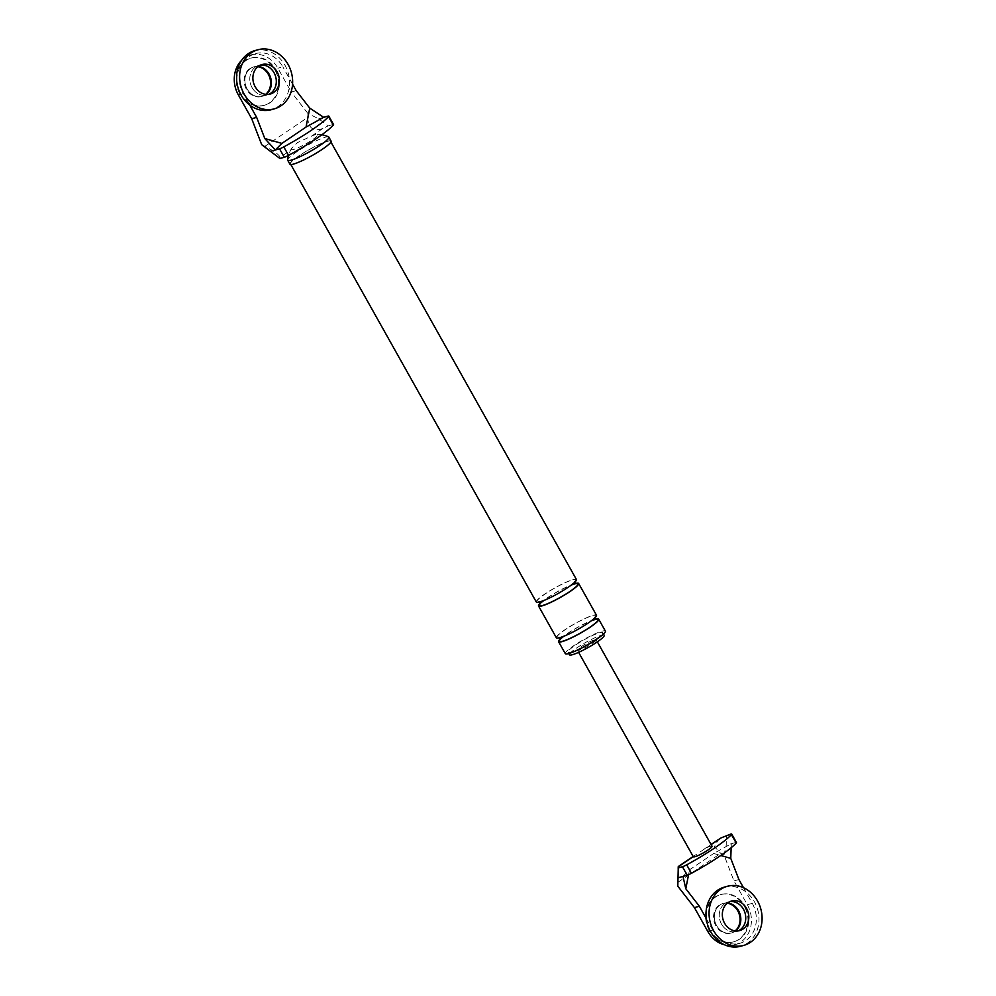 <?xml version="1.0" encoding="UTF-8"?>
<svg xmlns="http://www.w3.org/2000/svg" width="996" height="996" viewBox="0 0 996 996"><rect width="100%" height="100%" fill="white"/><g stroke="black" fill="none" stroke-linecap="round" stroke-linejoin="round"><path stroke-width="0.75" stroke-dasharray="4.98 3.74" d="M246.249 60.395A24.527 20.928 74.2 0 0 239.277 90.86A24.527 20.928 74.2 0 0 264.824 105.165A24.527 20.928 74.2 0 0 276.988 72.272A24.527 20.928 74.2 0 0 251.428 57.967A24.527 20.928 74.2 0 0 246.249 60.395M258.163 66.446A15.326 13.073 74.2 0 0 253.943 66.819A15.326 13.073 74.2 0 0 250.706 68.338A15.326 13.073 74.2 0 0 246.348 87.374A15.326 13.073 74.2 0 0 262.322 96.313A15.326 13.073 74.2 0 0 266.106 94.421A15.326 13.073 -105.8 0 1 265.559 94.807A15.326 13.073 -105.8 0 1 262.322 96.313A15.326 13.073 -105.8 0 1 246.236 87.113A15.326 13.073 -105.8 0 1 250.706 68.338A15.326 13.073 -105.8 0 1 253.943 66.819A15.326 13.073 -105.8 0 1 258.163 66.446M276.216 72.496A24.527 20.928 74.2 0 0 250.668 58.191A24.527 20.928 74.2 0 0 245.477 60.607A24.527 20.928 74.2 0 0 238.505 91.072A24.527 20.928 74.2 0 0 264.065 105.389A24.527 20.928 74.2 0 0 276.216 72.496M257.827 66.72A15.326 13.073 74.2 0 0 253.171 67.043A15.326 13.073 74.2 0 0 249.934 68.55A15.326 13.073 74.2 0 0 245.576 87.586A15.326 13.073 74.2 0 0 261.55 96.537A15.326 13.073 74.2 0 0 265.671 94.359M254.69 50.672A30.664 26.157 -105.8 0 1 283.785 63.296A30.664 26.157 -105.8 0 1 271.435 109.672M252.685 88.607A15.326 13.073 -105.8 0 1 255.623 66.931A15.326 13.073 -105.8 0 1 258.873 65.425A15.326 13.073 -105.8 0 1 260.442 65.101A15.326 13.073 -105.8 0 0 258.873 65.425A15.326 13.073 -105.8 0 0 255.623 66.931A15.326 13.073 -105.8 0 0 251.166 85.718A15.326 13.073 -105.8 0 0 267.239 94.919A15.326 13.073 -105.8 0 1 252.685 88.607M268.746 94.371A15.326 13.073 -105.8 0 1 267.239 94.919A15.326 13.073 -105.8 0 0 268.746 94.371M715.688 896.923A24.527 20.928 74.2 0 0 708.716 927.388A24.527 20.928 74.2 0 0 734.264 941.693A24.527 20.928 74.2 0 0 746.427 908.813A24.527 20.928 74.2 0 0 720.867 894.508A24.527 20.928 74.2 0 0 715.688 896.923M727.603 902.986A15.326 13.073 74.2 0 0 723.382 903.36A15.326 13.073 74.2 0 0 720.145 904.866A15.326 13.073 74.2 0 0 715.788 923.902A15.326 13.073 74.2 0 0 731.761 932.854A15.326 13.073 74.2 0 0 735.546 930.949A15.326 13.073 -105.8 0 1 734.998 931.335A15.326 13.073 -105.8 0 1 731.761 932.854A15.326 13.073 -105.8 0 1 715.676 923.653A15.326 13.073 -105.8 0 1 720.145 904.866A15.326 13.073 -105.8 0 1 723.382 903.36A15.326 13.073 -105.8 0 1 727.603 902.986M745.655 909.024A24.527 20.928 74.2 0 0 720.108 894.719A24.527 20.928 74.2 0 0 714.916 897.147A24.527 20.928 74.2 0 0 707.944 927.612A24.527 20.928 74.2 0 0 733.504 941.917A24.527 20.928 74.2 0 0 745.655 909.024M727.267 903.248A15.326 13.073 74.2 0 0 722.61 903.571A15.326 13.073 74.2 0 0 719.373 905.09A15.326 13.073 74.2 0 0 715.016 924.126A15.326 13.073 74.2 0 0 730.989 933.065A15.326 13.073 74.2 0 0 735.11 930.899M724.129 887.212A30.664 26.157 -105.8 0 1 753.225 899.836A30.664 26.157 -105.8 0 1 740.875 946.2M722.125 925.135A15.326 13.073 -105.8 0 1 725.063 903.472A15.326 13.073 -105.8 0 1 728.313 901.953A15.326 13.073 -105.8 0 1 729.881 901.629A15.326 13.073 -105.8 0 0 728.313 901.953A15.326 13.073 -105.8 0 0 725.063 903.472A15.326 13.073 -105.8 0 0 720.606 922.246A15.326 13.073 -105.8 0 0 736.679 931.447A15.326 13.073 -105.8 0 1 722.125 925.135M738.185 930.899A15.326 13.073 -105.8 0 1 736.679 931.447A15.326 13.073 -105.8 0 0 738.185 930.899M331.095 141.083A23.605 3.324 -29.3 0 0 319.305 144.383A23.605 3.324 -29.3 0 0 298.651 155.999A23.605 3.324 -29.3 0 0 289.911 164.191M298.962 155.911A22.995 3.237 -29.3 0 0 290.446 163.892A22.995 3.237 -29.3 0 0 301.925 160.667A22.995 3.237 -29.3 0 0 322.044 149.35A22.995 3.237 -29.3 0 0 330.56 141.382A22.995 3.237 -29.3 0 0 319.081 144.594A22.995 3.237 -29.3 0 0 298.962 155.911M261.699 144.694L264.961 146.325C274.336 151.193 279.378 154.878 280.088 157.368L291.417 149.724A15.326 2.166 150.7 0 0 312.258 139.863A15.326 2.166 150.7 0 0 317.326 134.311A15.326 2.166 150.7 0 0 311.549 136.116L297.493 142.59L291.89 147.956L291.417 149.724M279.938 158.501L280.088 157.368M307.752 117.416L307.901 113.482L318.583 118.773L328.257 125.845L322.866 128.472C313.354 131.92 308.312 128.235 307.752 117.416L264.961 146.325M327.871 116.146L332.614 124.612L328.257 125.845M332.614 124.612A6.138 0.859 150.7 0 1 333.573 124.575M241.58 60.37A27.602 23.543 -105.8 0 1 250.594 55.017L255.524 53.622A27.602 23.543 -105.8 0 0 243.285 93.524L249.759 105.066M250.594 55.017A27.602 23.543 -105.8 0 1 277.896 68.214L291.268 92.043L296.198 90.636M255.524 53.622A27.602 23.543 -105.8 0 1 282.827 66.819L277.896 68.214M292.575 84.187L282.827 66.819M307.901 113.482L291.268 92.043M323.663 117.329L318.583 118.773M604.199 635.274A19.932 2.814 -29.3 0 0 594.251 638.062A19.932 2.814 -29.3 0 0 576.809 647.861A19.932 2.814 -29.3 0 0 569.438 654.77M565.28 653.625A22.995 3.237 150.7 0 1 573.783 645.657A22.995 3.237 150.7 0 1 593.902 634.34A22.995 3.237 150.7 0 1 605.381 631.115M595.334 639.532A19.932 2.814 -29.3 0 0 602.717 632.622A19.932 2.814 -29.3 0 0 592.769 635.411A19.932 2.814 -29.3 0 0 575.327 645.221A19.932 2.814 -29.3 0 0 567.957 652.131A19.932 2.814 -29.3 0 0 577.904 649.342A19.932 2.814 -29.3 0 0 595.334 639.532M540.318 603.165A22.995 3.237 150.7 0 1 547.053 597.998A22.995 3.237 150.7 0 1 575.315 583.519M536.309 602.007A22.995 3.237 150.7 0 1 544.824 594.027A22.995 3.237 150.7 0 1 564.944 582.722A22.995 3.237 150.7 0 1 576.423 579.498M567.521 587.59A22.236 3.137 -29.3 0 0 572.289 579.996A22.236 3.137 -29.3 0 0 545.198 593.927A22.236 3.137 -29.3 0 0 540.442 601.509A22.236 3.137 -29.3 0 0 567.521 587.59M560.375 638.897A22.995 3.237 150.7 0 1 567.098 633.742A22.995 3.237 150.7 0 1 595.371 619.263M556.366 637.751A22.995 3.237 150.7 0 1 564.869 629.771A22.995 3.237 150.7 0 1 584.988 618.454A22.995 3.237 150.7 0 1 596.48 615.242M587.578 623.322A22.236 3.137 -29.3 0 0 592.346 615.727A22.236 3.137 -29.3 0 0 565.255 629.659A22.236 3.137 -29.3 0 0 560.499 637.253A22.236 3.137 -29.3 0 0 587.578 623.322M328.58 136.875A23.605 3.324 -29.3 0 0 296.422 152.027A23.605 3.324 -29.3 0 0 287.632 159.858M743.502 887.722L752.266 903.347L747.336 904.742L733.965 880.925L724.005 854.979L720.731 853.348L714.443 846.65L718.626 839.292M747.336 904.742A27.602 23.543 -105.8 0 1 735.11 944.644A27.602 23.543 -105.8 0 1 724.627 944.831M677.803 886.191L678.226 866.831M730.753 834.075L735.509 842.554L731.301 843.737L713.684 853.472L720.755 855.502M682.982 876.393L689.518 869.807L713.684 853.472M735.509 842.554A6.138 0.859 150.7 0 1 736.455 842.516M592.209 643.491A10.732 1.506 -29.3 0 0 596.181 639.768A10.732 1.506 -29.3 0 0 590.815 641.275A10.732 1.506 -29.3 0 0 581.427 646.553A10.732 1.506 -29.3 0 0 577.456 650.276A10.732 1.506 -29.3 0 0 582.822 648.77A10.732 1.506 -29.3 0 0 592.209 643.491M712.053 846.251A10.732 1.506 -29.3 0 0 705.927 848.119L693.179 856.485M724.005 854.979L726.221 845.181L726.395 835.32M731.151 847.733L731.301 843.737L726.221 845.181M738.895 879.518L733.965 880.925M752.266 903.347A27.602 23.543 -105.8 0 1 740.028 943.249A27.602 23.543 -105.8 0 1 712.725 930.065L710.123 930.799M706.251 918.524L712.725 930.065M688.56 874.7L689.518 869.807M311.549 136.116L322.866 128.472M243.285 93.524L240.683 94.271M540.33 603.476A22.236 3.137 150.7 0 1 547.427 597.899A22.236 3.137 150.7 0 1 571.306 585.063M560.387 639.22A22.236 3.137 150.7 0 1 567.483 633.63A22.236 3.137 150.7 0 1 591.363 620.807M677.952 882.257L720.731 853.348M711.119 844.608L705.927 848.119M270.327 94.047L261.55 96.537M261.948 64.553L253.171 67.043M264.824 105.165L264.065 105.389M251.428 57.967L250.668 58.191M739.767 930.575L730.989 933.065M731.388 901.081L722.61 903.571M734.264 941.693L733.504 941.917M720.867 894.508L720.108 894.719M321.82 134.771A29.208 29.208 0 0 0 317.326 134.311M291.89 147.956A29.208 29.208 0 0 0 288.554 155.351M594.687 618.055L587.403 623.409C575.962 631.676 556.64 639.183 559.055 637.39L559.69 637.689M560.3 639.606L567.658 633.556C578.041 626.036 596.865 618.18 596.006 619.562M568.741 653.538L567.957 652.131M603.501 634.029L602.717 632.622M290.446 163.892L290.82 164.539M330.56 141.382L330.921 142.042M574.642 582.311L567.346 587.665C555.917 595.932 536.583 603.439 538.998 601.659L539.645 601.958M540.243 603.862L547.601 597.812C557.984 590.304 576.809 582.436 575.949 583.818M703.027 849.825L711.02 844.421M735.11 944.644L740.028 943.249M597.339 641.835L596.181 639.768M578.614 652.343L577.456 650.276"/><path stroke-width="1.49" d="M269.916 75.758A15.326 13.073 74.2 0 0 258.163 66.446A15.326 13.073 -105.8 0 1 270.713 77.999A15.326 13.073 -105.8 0 1 266.106 94.421A15.326 13.073 74.2 0 0 269.916 75.758M265.671 94.359A15.326 13.073 74.2 0 0 269.144 75.982A15.326 13.073 74.2 0 0 257.827 66.72M274.51 108.788L271.435 109.672A30.664 26.157 -105.8 0 1 242.327 97.048A30.664 26.157 -105.8 0 1 248.203 53.697A30.664 26.157 -105.8 0 1 254.69 50.672L257.765 49.8A30.664 26.157 -105.8 0 1 286.873 62.424A30.664 26.157 -105.8 0 1 274.51 108.788A30.664 26.157 -105.8 0 1 245.402 96.176A30.664 26.157 -105.8 0 1 251.278 52.825A30.664 26.157 -105.8 0 1 257.765 49.8M273.427 71.737A15.326 13.073 -105.8 0 1 268.746 94.371A15.326 13.073 -105.8 0 0 270.489 93.412A15.326 13.073 -105.8 0 0 275.282 75.497A15.326 13.073 -105.8 0 0 260.442 65.101A15.326 13.073 -105.8 0 1 273.427 71.737M258.711 66.06A15.326 13.073 -105.8 0 1 261.948 64.553A15.326 13.073 -105.8 0 1 276.502 70.865A15.326 13.073 -105.8 0 1 270.327 94.047A15.326 13.073 -105.8 0 1 255.773 87.735A15.326 13.073 -105.8 0 1 258.711 66.06M739.356 912.299A15.326 13.073 74.2 0 0 727.603 902.986A15.326 13.073 -105.8 0 1 740.153 914.527A15.326 13.073 -105.8 0 1 735.546 930.949A15.326 13.073 74.2 0 0 739.356 912.299M735.11 930.899A15.326 13.073 74.2 0 0 738.584 912.51A15.326 13.073 74.2 0 0 727.267 903.248M743.95 945.329L740.875 946.2A30.664 26.157 -105.8 0 1 711.767 933.576A30.664 26.157 -105.8 0 1 717.643 890.225A30.664 26.157 -105.8 0 1 724.129 887.212L727.205 886.328A30.664 26.157 -105.8 0 1 756.313 898.952A30.664 26.157 -105.8 0 1 743.95 945.329A30.664 26.157 -105.8 0 1 714.842 932.704A30.664 26.157 -105.8 0 1 720.718 889.353A30.664 26.157 -105.8 0 1 727.205 886.328M742.867 908.265A15.326 13.073 -105.8 0 1 738.185 930.899A15.326 13.073 -105.8 0 0 739.928 929.94A15.326 13.073 -105.8 0 0 744.722 912.037A15.326 13.073 -105.8 0 0 729.881 901.629A15.326 13.073 -105.8 0 1 742.867 908.265M728.151 902.588A15.326 13.073 -105.8 0 1 731.388 901.081A15.326 13.073 -105.8 0 1 745.942 907.393A15.326 13.073 -105.8 0 1 739.767 930.575A15.326 13.073 -105.8 0 1 725.213 924.263A15.326 13.073 -105.8 0 1 728.151 902.588M283.798 146.885A52.514 7.395 -29.3 0 0 328.555 116.644A6.138 0.859 -29.3 0 0 328.817 116.109L333.573 124.575A6.138 0.859 150.7 0 1 333.311 125.11A52.514 7.395 -29.3 0 1 288.541 155.364A6.138 0.859 150.7 0 1 284.296 157.268L279.54 148.79A6.138 0.859 -29.3 0 0 283.798 146.885L288.541 155.364A29.208 29.208 0 0 0 287.632 159.858A23.605 3.324 -29.3 0 0 287.682 160.219L289.911 164.191A23.605 3.324 -29.3 0 0 301.701 160.891A23.605 3.324 -29.3 0 0 322.355 149.263A23.605 3.324 -29.3 0 0 331.095 141.083L328.867 137.112A23.605 3.324 -29.3 0 0 328.58 136.875A29.208 29.208 0 0 0 321.82 134.771M249.759 105.066L256.657 117.354L251.727 118.748L261.699 144.694L279.938 158.501L284.296 157.268M279.54 148.79L275.332 149.985L281.88 143.399L264.787 138.519L275.332 149.985L270.252 151.429M328.817 116.109A6.138 0.859 -29.3 0 0 327.871 116.146L323.663 117.329L306.033 127.065L281.88 143.399M256.657 117.354L264.787 138.519M240.683 94.271L238.355 94.931L251.727 118.748M238.355 94.931A27.602 23.543 -105.8 0 1 241.58 60.37M323.663 117.329L309.756 108.128L296.198 90.636L292.575 84.187M309.756 108.128L306.033 127.065M568.741 653.538L569.438 654.77A19.932 2.814 -29.3 0 0 579.386 651.994A19.932 2.814 -29.3 0 0 596.828 642.183A19.932 2.814 -29.3 0 0 604.199 635.274L603.501 634.029M595.371 619.263A22.995 3.237 150.7 0 1 598.708 619.213L605.381 631.115A22.995 3.237 150.7 0 1 596.878 639.096A22.995 3.237 150.7 0 1 576.759 650.413A22.995 3.237 150.7 0 1 565.28 653.625L558.594 641.723A22.995 3.237 150.7 0 1 560.375 638.897M575.315 583.519A22.995 3.237 150.7 0 1 578.651 583.469A22.995 3.237 150.7 0 1 570.135 591.45A22.995 3.237 150.7 0 1 550.016 602.767A22.995 3.237 150.7 0 1 538.537 605.979A22.995 3.237 150.7 0 1 540.318 603.165M330.921 142.042L576.423 579.498A22.995 3.237 150.7 0 1 567.907 587.478A22.995 3.237 150.7 0 1 547.788 598.795A22.995 3.237 150.7 0 1 536.309 602.007L290.82 164.539M598.708 619.213A22.995 3.237 150.7 0 1 590.192 627.181A22.995 3.237 150.7 0 1 570.073 638.498A22.995 3.237 150.7 0 1 558.594 641.723M578.651 583.469L596.48 615.242A22.995 3.237 150.7 0 1 587.964 623.21A22.995 3.237 150.7 0 1 567.845 634.527A22.995 3.237 150.7 0 1 556.366 637.751L538.537 605.979M287.682 160.219A23.605 3.324 -29.3 0 0 299.472 156.92A23.605 3.324 -29.3 0 0 320.127 145.304A23.605 3.324 -29.3 0 0 328.867 137.112M724.627 944.831A27.602 23.543 -105.8 0 1 707.807 931.459L694.436 907.63L677.803 886.191L678.288 866.545L693.179 856.485M736.206 843.052L731.45 834.573A6.138 0.859 -29.3 0 0 731.711 834.05L736.455 842.516A6.138 0.859 150.7 0 1 736.206 843.052A52.514 7.395 150.7 0 1 691.436 873.293A6.138 0.859 150.7 0 1 687.178 875.198L682.982 876.393L685.796 888.743L699.354 906.236L694.436 907.63M682.982 876.393L677.89 877.837M711.02 844.421L721.004 837.935L711.119 844.608M731.711 834.05A6.138 0.859 -29.3 0 0 730.753 834.075L721.004 837.935M731.45 834.573A52.514 7.395 150.7 0 1 686.68 864.827L691.436 873.293M693.303 856.647A10.732 1.506 -29.3 0 0 693.328 856.759A10.732 1.506 -29.3 0 0 698.694 855.265A10.732 1.506 -29.3 0 0 708.081 849.974A10.732 1.506 -29.3 0 0 712.053 846.251L597.339 641.835M687.178 875.198L682.422 866.732L678.064 867.964M682.422 866.732A6.138 0.859 -29.3 0 0 686.68 864.827M731.151 847.733L730.765 858.365L738.895 879.518L743.502 887.722M699.354 906.236L706.251 918.524M720.755 855.502L730.765 858.365M685.796 888.743L688.56 874.7M333.311 125.11L328.555 116.644M571.306 585.063A22.236 3.137 150.7 0 1 569.749 591.562A22.236 3.137 150.7 0 1 546.742 604.037A22.236 3.137 150.7 0 1 540.33 603.476M591.363 620.807A22.236 3.137 150.7 0 1 589.806 627.293A22.236 3.137 150.7 0 1 566.799 639.781A22.236 3.137 150.7 0 1 560.387 639.22M693.278 856.66L678.226 866.831M710.123 930.799L707.807 931.459M559.055 637.39L560.3 639.594M594.774 617.358L596.006 619.562M538.998 601.659L540.243 603.862M574.717 581.614L575.949 583.818M693.328 856.759L578.614 652.343"/></g></svg>
